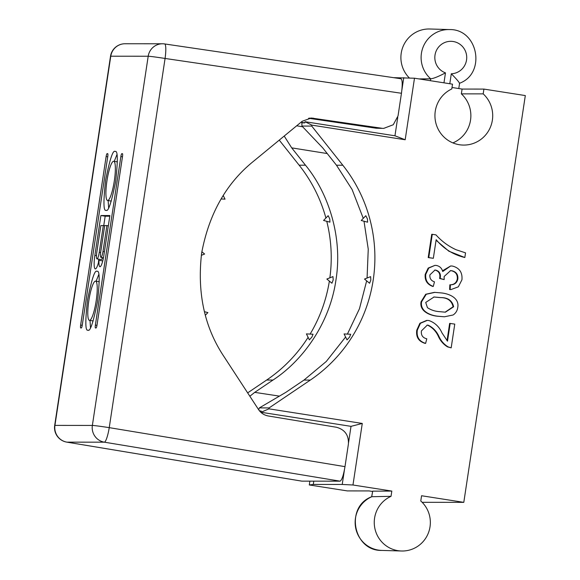 <?xml version="1.0" encoding="UTF-8"?>
<svg xmlns="http://www.w3.org/2000/svg" width="580" height="580" viewBox="0 0 580 580"><rect width="100%" height="100%" fill="white"/><g stroke="black" fill="none" stroke-linecap="round" stroke-linejoin="round"><path stroke-width="0.87" d="M348.558 442.576L351.016 426.351L261.08 412.264L261.254 411.097L259.463 410.836M279.4 396.125L254.729 392.363L272.992 380.045C302.825 360.637 329.832 323.314 335.965 279.93C342.932 236.669 328.207 192.821 305.486 165.198L291.704 147.871L284.2 136.061M249.85 396.241L254.729 392.363M464.834 257.52C453.364 254.78 443.801 248.835 436.153 239.678L433.333 258.303L428.758 257.585L432.281 234.305L435.986 234.886C441.663 241.258 448.362 246.203 456.083 249.733L465.537 252.858L464.834 257.52L448.826 251.183L436.066 240.243M433.333 258.303L428.214 257.585L431.738 234.305L432.281 234.305M451.03 289.558L450.16 289.536L450.406 284.809C454.481 284.838 456.96 282.902 457.837 279.002C458.193 274.485 456.185 271.723 451.805 270.73L450.587 270.628L444.135 276.5L444.171 279.589L440.126 278.465L440.271 277.805C440.901 273.811 439.423 271.251 435.834 270.135L434.964 270.062L429.896 274.869C429.57 278.407 431.092 280.735 434.463 281.837L433.296 286.426C427.699 284.367 425.184 280.343 425.756 274.369L428.743 268.069L435.007 265.35L436.392 265.459C439.698 266.155 441.808 268.177 442.714 271.52L450.733 265.937L452.552 266.082C459.462 267.931 462.586 272.513 461.934 279.814L458.33 286.832L451.03 289.558L449.609 289.536L449.855 284.809C453.93 284.838 456.409 282.902 457.294 279.002C457.649 274.485 455.634 271.723 451.262 270.73L450.319 270.635M444.171 279.589L439.575 278.465L439.727 277.805C440.358 273.811 438.872 271.251 435.29 270.135L434.688 270.07M433.296 286.426L432.752 286.426C427.148 284.367 424.64 280.343 425.205 274.369L428.2 268.069L435.007 265.35M442.489 270.795L450.733 265.937M444.411 316.789L437.392 316.223C429.903 315.498 419.253 311.279 421.065 301.752L425.713 294.263L434.435 292.349L441.46 292.943C448.942 293.676 459.592 297.895 457.758 307.414C457.33 310.677 455.778 313.2 453.096 314.991L444.411 316.789L437.936 316.223C430.447 315.498 419.797 311.279 421.609 301.752L426.257 294.263L434.978 292.349M393.661 77.669L414.483 78.213L452.509 84.165L451.791 88.957A29.399 28.884 90 0 0 435.595 121.938A29.399 28.884 90 0 0 463.797 145.08A29.399 28.884 90 0 0 490.774 126.259A29.399 28.884 90 0 0 483.191 93.873L483.916 89.088L525.313 95.569L463.797 502.352L421.566 495.74L420.775 500.989A28.543 28.05 -90 0 1 428.41 532.889A28.543 28.05 -90 0 1 401.498 551A28.543 28.05 -90 0 1 374.774 527.93A28.543 28.05 -90 0 1 391.029 496.328L391.819 491.079L372.701 491.151L371.736 496.726C344.781 506.594 353.155 551.232 381.85 550.427L401.498 551M414.483 78.213L405.181 139.758L311.873 125.142L305.022 121.706L394.958 135.793L397.75 117.319M305.022 121.706L304.848 122.873L301.839 122.866L301.962 126.063L311.728 126.07L311.873 125.142M311.728 126.07L342.816 165.227A146.994 144.434 -90 0 1 310.322 380.074L269.106 407.914L259.332 407.907L258.695 409.792M261.08 412.264L268.968 408.842L269.106 407.914M268.968 408.842L362.275 423.451L352.966 484.996L391.819 491.079M447.035 340.663L449.645 323.386L454.763 324.104L451.175 347.855L447.528 346.869C443.62 344.462 440.648 341.142 438.618 336.9C436.254 331.492 432.6 327.591 427.649 325.184L427.01 325.119M451.175 347.855L448.072 346.869C444.164 344.462 441.191 341.142 439.169 336.9C436.798 331.492 433.144 327.591 428.2 325.184L427.3 325.112L421.421 330.904C420.906 335.196 422.697 337.828 426.786 338.793L425.626 343.375L425.075 343.375C418.615 341.417 415.846 337.016 416.774 330.158L419.905 323.27L426.728 320.392L428.859 320.522C434.862 322.603 439.234 326.728 441.974 332.891L447.506 341.156L450.189 323.386M352.966 484.996L342.222 484.459L313.294 484.438L309.299 484.96L347.326 490.912L369.156 490.934L372.462 491.448M309.299 484.96L309.88 481.146M247.653 392.877L266.655 380.038A146.994 144.434 90 0 0 308.111 337.328M310.119 334.08A146.994 144.434 90 0 0 329.368 281.111M329.853 277.834A146.994 144.434 90 0 0 326.765 221.306M325.909 218.022A146.994 144.434 90 0 0 299.149 165.191L279.255 140.128M419.043 78.924L430.715 78.808A27.992 27.499 -90 0 1 422.95 47.473A27.992 27.499 -90 0 1 449.391 29.573L429.744 29A28.543 28.05 90 0 0 403.122 46.393A28.543 28.05 90 0 0 409.349 77.959M422.167 502.316L463.797 502.352M371.657 496.755L372.701 491.151M327.236 153.555L291.704 147.871M345.607 337.016L326.279 361.47L303.985 380.074L285.773 392.392L259.332 407.907M301.962 126.063L322.748 147.893L336.48 165.227L352.096 189.5L363.269 218.37M364.008 221.226L368.249 249.182L367.075 278.037M366.661 280.843L359.477 308.69L347.398 334.094M311.902 337.082L313.04 334.225L306.414 333.899L309.365 339.851L311.902 337.082M329.774 218.899L328.149 215.695L323.575 220.444L329.947 222.162L329.774 218.899M333.181 279.923L332.964 276.595L326.844 279.031L331.934 283.221L333.181 279.923M370.845 279.959L370.627 276.624L364.501 279.06L369.598 283.257L370.845 279.959M367.437 218.936L365.813 215.724L361.231 220.48L367.611 222.191L367.437 218.936M349.566 337.118L350.704 334.254L344.078 333.935L347.029 339.887L349.566 337.118M452.009 87.486L462.086 89.066L483.916 89.088M401.882 90.016L403.745 77.677M342.222 484.459L344.426 469.901M313.794 481.146L313.294 484.438M304.848 122.873L301.013 122.235M302.644 126.781L296.685 125.795M391.029 496.328L371.86 496.705A27.992 27.499 90 0 0 355.62 527.655A27.992 27.499 90 0 0 381.85 550.427M394.958 135.793L405.181 139.758M351.016 426.351L362.275 423.451M462.086 89.066L461.361 93.859A29.399 28.884 -90 0 1 452.878 142.89M483.191 93.873L461.361 93.859M430.425 80.707L430.715 78.808C433.507 78.554 438.429 76.567 445.476 72.862L443.968 82.831M459.382 83.295C459.577 82.635 456.888 79.46 451.305 73.769A16.233 15.95 90 0 0 465.254 50.743A16.233 15.95 90 0 0 438.98 46.625A16.233 15.95 90 0 0 445.476 72.862M425.626 343.375C419.159 341.417 416.389 337.016 417.317 330.158L416.774 330.158M417.317 330.158L420.449 323.27L427.279 320.392M428.2 325.184L427.649 325.184M439.169 336.9L438.618 336.9M448.072 346.869L447.528 346.869M438.632 311.569L445.375 312.185L453.64 306.769C452.212 300.607 447.912 297.547 440.742 297.598L434.058 296.989L425.72 302.448L427.438 307.661C430.81 309.901 434.543 311.199 438.632 311.569M437.936 316.223L437.392 316.223M421.609 301.752L421.065 301.752M445.099 312.185L453.096 306.769C451.668 300.607 447.368 297.547 440.198 297.598L433.789 296.989M453.64 306.769L453.096 306.769M440.742 297.598L440.198 297.598M450.16 289.536L449.609 289.536M425.756 274.369L425.205 274.369M435.834 270.135L435.29 270.135M440.271 277.805L439.727 277.805M440.126 278.465L439.575 278.465M451.805 270.73L451.262 270.73M457.837 279.002L457.294 279.002M450.406 284.809L449.855 284.809M428.758 257.585L428.214 257.585M383.721 128.383L376.202 128.224L383.721 128.383L393.254 124.751L398.032 115.92L401.454 93.271L165.075 58.457L109.243 427.649L344.991 466.646L348.413 443.997C348.841 435.159 344.846 429.577 336.436 427.257L268.301 415.983C264.183 415.222 260.935 413.098 258.564 409.596L224.039 356.678C204.493 327.424 197.026 292.907 201.63 253.134C208.996 213.788 226.316 183.149 253.598 161.218L302.165 121.285L311.271 118.016L381.662 128.231M308.596 118.269L376.202 128.224M344.991 466.646C343.49 475.404 341.845 480.247 340.061 481.168L104.32 442.17L66.896 442.141L301.854 481.139L340.061 481.168M401.454 93.271C402.607 84.513 402.433 79.67 400.925 78.742L164.611 43.935A14.696 2.574 -81.6 0 0 164.546 43.928A14.696 14.442 -90 0 0 148.197 56.238L110.773 56.209A14.696 14.442 -90 0 1 125.062 43.747L162.487 43.776A14.696 14.696 0 0 1 164.611 43.935A14.696 2.574 -81.6 0 1 165.075 58.457A14.696 0.413 -171.4 0 0 148.197 56.238L92.365 425.43L54.941 425.394A14.696 0.413 -171.4 0 0 54.687 425.43L110.519 56.245A14.696 0.413 -171.4 0 1 110.773 56.209L54.941 425.394A14.696 14.442 -90 0 0 66.896 442.141A14.696 2.82 99.4 0 1 66.809 442.134A14.696 2.82 99.4 0 1 66.722 442.105M109.896 215.542L100.891 215.535L94.859 255.417A13.666 2.508 -81.1 0 0 95.279 268.924A13.666 2.508 -81.1 0 0 99.013 260.34A11.665 2.139 -81.1 0 0 99.927 266.749A11.665 2.139 -81.1 0 0 103.892 255.229L109.896 215.542M95.482 327.99L96.026 327.99A2.936 0.536 -81.1 0 0 97.012 325.09L122.503 156.564A2.936 0.536 -81.1 0 0 122.409 153.656A2.936 0.536 -81.1 0 0 122.394 153.656L121.851 153.656A2.936 0.536 -81.1 0 0 120.865 156.564L95.374 325.083A2.936 0.536 -81.1 0 0 95.468 327.99A2.936 0.536 -81.1 0 0 95.482 327.99M82.273 325.075L107.764 156.549A2.936 0.536 -81.1 0 0 107.67 153.642L107.112 153.642A2.936 0.536 -81.1 0 0 106.125 156.549L80.642 325.075A2.936 0.536 -81.1 0 0 80.729 327.976L81.294 327.983A2.936 0.536 -81.1 0 0 82.273 325.075M106.184 210.308C108.293 211.99 111.44 202.442 115.63 181.663C117.979 160.37 117.841 150.307 115.217 151.481L115.079 151.467C112.977 149.785 109.823 159.333 105.632 180.119C103.284 201.405 103.421 211.468 106.053 210.301L106.184 210.308M96.954 271.324C94.844 269.642 91.698 279.19 87.507 299.976C85.158 321.262 85.296 331.325 87.921 330.158L88.058 330.165C90.168 331.847 93.315 322.299 97.505 301.52C99.854 280.227 99.716 270.164 97.092 271.339L96.954 271.324M98.788 274.507L96.121 281.227M90.009 320.443L90.509 327.656M88.82 300.744A19.843 3.639 -81.1 0 0 89.436 320.349A19.843 3.639 -81.1 0 0 96.106 301.31A19.843 3.639 -81.1 0 0 95.577 281.14A19.843 3.639 -81.1 0 0 88.82 300.744M116.913 154.65L114.246 161.37M108.134 200.586L108.634 207.799M114.318 180.895A19.843 3.639 -81.1 0 0 113.702 161.284A19.843 3.639 -81.1 0 0 107.032 180.329A19.843 3.639 -81.1 0 0 107.561 200.492A19.843 3.639 -81.1 0 0 114.318 180.895M102.747 260.927L99.013 260.34M98.738 259.173A13.666 2.508 -81.1 0 0 98.469 262.551M109.794 216.21L105.176 216.202L103.747 225.635M105.176 216.202L100.891 215.535M96.998 258.898A6.612 1.211 -81.1 0 0 99.252 252.365L103.305 225.562L100.847 225.562L96.795 252.365A6.612 1.211 -81.1 0 0 96.998 258.898L101.282 259.572A6.612 1.211 -81.1 0 0 102.486 257.621M104.661 225.772L103.305 225.562M104.697 225.562L100.775 251.495A5.952 1.095 -81.1 0 0 100.956 257.382A5.952 1.095 -81.1 0 0 102.986 251.495L106.909 225.569L104.697 225.562M108.344 225.794L106.909 225.569M305.486 165.198L299.149 165.191M272.992 380.045L266.655 380.038M310.322 380.074L303.985 380.074M342.816 165.227L336.48 165.227M449.797 83.745L451.305 73.769M313.338 118.168L309.212 118.16M109.243 427.649A14.696 0.413 -171.4 0 0 92.365 425.43A14.696 14.442 -90 0 0 104.32 442.17A14.696 2.567 -80.6 0 0 109.243 427.649M82.237 325.322L80.642 325.075M107.728 156.796L106.125 156.549M107.786 153.751L107.112 153.642M96.976 325.337L95.374 325.083M122.46 156.81L120.865 156.564M122.525 153.758L121.851 153.656M96.461 255.671L94.859 255.417M100.63 252.583L99.252 252.365M104.422 251.727L102.986 251.495M459.505 83.273C486.468 73.406 478.087 28.768 449.391 29.573M459.599 83.157L458.78 88.552M201.318 255.338L204.61 254.025L201.847 251.749M205.349 315.23L207.879 312.606L204.414 311.677M221.089 198.962L225.04 199.15L223.227 195.504M125.062 43.747A14.696 14.696 0 0 0 110.519 56.245M54.687 425.43A14.696 14.696 0 0 0 66.809 442.134L301.774 481.132M99.289 281.72L95.577 281.14M93.177 320.936L89.436 320.349M117.414 161.863L113.702 161.284M111.302 201.079L107.561 200.492M103.457 257.774L100.956 257.382"/></g></svg>
